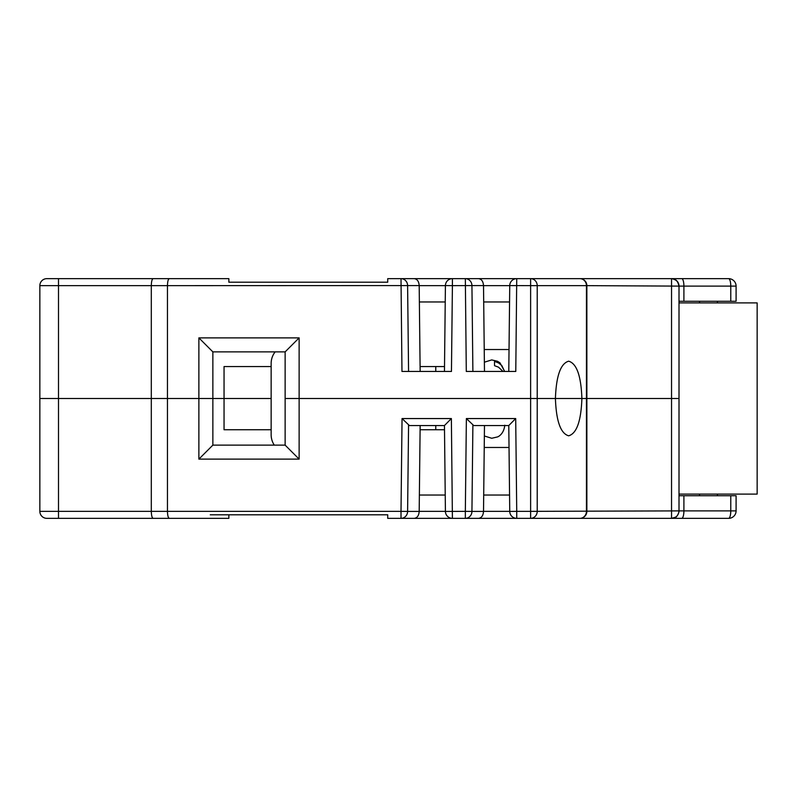 <?xml version="1.0" encoding="UTF-8"?>
<svg xmlns="http://www.w3.org/2000/svg" width="797" height="797" viewBox="0 0 797 797"><rect width="100%" height="100%" fill="white"/><g stroke="black" fill="none" stroke-linecap="round" stroke-linejoin="round"><path stroke-width="1.2" d="M285.137 445.134L212.859 445.134L212.859 398.5L198.871 398.5L212.859 398.5L212.859 351.866L285.137 351.866L285.137 445.134L299.134 459.122L299.134 398.5L555.419 398.5C556.216 421.115 560.63 433.548 568.659 435.81C576.679 433.548 581.093 421.115 581.89 398.5L530.623 398.5L530.623 278.651L516.735 278.651A6.994 6.994 0 0 0 509.741 285.585L537.218 285.645A6.994 6.595 -90 0 0 530.623 278.651L579.867 278.651A6.994 6.595 90 0 1 586.453 285.645L586.453 398.5L581.89 398.5C581.093 375.885 576.679 363.452 568.659 361.19C560.63 363.452 556.216 375.885 555.419 398.5L586.453 398.5L586.453 511.355A6.994 6.595 90 0 1 579.867 518.349A6.994 6.994 0 0 0 586.861 511.355L586.861 285.645L679.004 286.113A7.462 7.462 0 0 0 671.542 278.651L728.627 278.651A7.462 7.462 0 0 1 736.089 286.113L736.089 301.266L679.004 301.266M435.77 366.56L435.77 371.452L420.149 371.452L419.371 301.973L445.224 301.973M271.149 429.742L224.047 429.742L224.047 398.5L212.859 398.5L271.149 398.5L224.047 398.5L224.047 366.56L271.149 366.56M445.413 511.355L419.192 511.355C418.883 515.609 417.239 517.93 414.251 518.349L387.731 518.349L387.731 514.802L228.859 514.802L228.859 518.349L169.333 518.349C168.197 517.92 167.569 515.589 167.46 511.355L58.5 511.355L58.5 398.5L39.85 398.5L167.46 398.5L151.3 398.5L151.3 285.645C151.42 281.411 152.038 279.08 153.173 278.651L46.844 278.651A6.994 6.994 0 0 0 39.85 285.645L167.46 285.645L167.46 398.5L198.871 398.5L198.871 459.122L299.134 459.122M169.333 278.651C168.197 279.08 167.569 281.411 167.46 285.645L407.606 285.575A6.994 6.595 -90 0 0 401.011 278.651L387.731 278.651L387.731 282.198L228.859 282.198L228.859 278.651L153.173 278.651M483.52 285.575L471.934 285.575A6.994 6.595 -90 0 0 465.338 278.651L401.011 278.651L401.967 371.452L451.451 371.452L452.407 285.645L471.934 285.575L472.89 371.452M465.338 278.651L516.735 278.651L515.779 371.452L466.295 371.452L465.338 278.651M730.779 301.266L730.779 286.113L679.004 286.113A7.462 7.462 0 0 0 671.542 278.651C675.328 278.422 677.819 280.903 679.004 286.113L679.004 398.5L586.861 398.5L671.542 398.5L671.542 278.651L579.867 278.651A6.994 6.994 0 0 1 586.861 285.645A6.994 6.994 0 0 0 579.867 278.651M679.004 286.113C678.765 281.999 676.284 279.508 671.542 278.651L681.744 278.651A7.462 2.152 -90 0 1 683.906 286.113L683.906 301.266M228.859 282.198L387.731 282.198M484.476 371.452L483.699 301.973L509.552 301.973M509.731 511.355L483.52 511.355C483.211 515.609 481.557 517.93 478.579 518.349L516.735 518.349L516.735 511.355L530.623 511.355L530.623 518.349L728.627 518.349L671.542 518.349L671.542 398.5L679.004 398.5L679.004 510.887L530.623 511.355L530.623 398.5L285.137 398.5L299.134 398.5L299.134 337.878L198.871 337.878L198.871 398.5L167.46 398.5L167.46 511.355L401.011 511.355L401.011 518.349A6.994 6.595 -90 0 0 407.606 511.425L401.011 511.355L402.047 418.555L409.389 425.548L444.457 425.548L445.413 511.435A6.994 6.994 0 0 0 452.407 518.349L465.338 518.349A6.994 6.595 -90 0 0 471.934 511.425L465.338 511.355L466.375 418.555L473.717 425.548L508.785 425.548L515.699 418.555L516.735 511.355L509.741 511.435A6.994 6.994 0 0 0 516.735 518.349L537.308 518.349M198.871 337.878L212.859 351.866M299.134 337.878L285.137 351.866M484.227 349.534L509.024 349.534M444.507 366.56L420.089 366.56M717.43 302.9L717.43 301.266M483.699 301.973L483.52 285.615C483.211 281.391 481.557 279.07 478.579 278.651M39.85 285.645L39.85 511.355A6.994 6.994 0 0 0 46.844 518.349L169.333 518.349M419.371 301.973L419.192 285.615C418.883 281.391 417.239 279.07 414.251 278.651M730.779 286.113A7.462 2.152 -90 0 0 728.627 278.651A7.462 7.462 0 0 1 736.089 286.113L730.779 286.113M679.004 495.734L736.089 495.734L736.089 510.887A7.462 7.462 0 0 1 728.627 518.349A7.462 2.152 90 0 0 730.779 510.887L736.089 510.887M435.77 425.548L435.77 429.742M58.5 278.651L58.5 398.5L151.3 398.5L151.3 511.355C151.42 515.589 152.038 517.92 153.173 518.349M49.175 518.349L46.844 518.349A6.994 6.994 0 0 1 39.85 511.355A6.994 6.994 0 0 0 46.844 518.349A6.994 6.994 0 0 1 39.85 511.355L58.5 511.355L58.5 518.349M478.579 518.349L465.338 518.349L465.338 511.355L445.413 511.435M414.251 518.349L452.407 518.349L451.371 418.555L444.457 425.548M210.259 514.802L387.731 514.802M484.227 447.466L509.024 447.466M212.859 445.134L198.871 459.122M717.43 495.734L717.43 494.1M483.52 511.385L483.699 495.027L509.552 495.027M484.476 425.548L483.699 495.027M419.192 511.385L419.371 495.027L445.224 495.027M420.149 425.548L419.371 495.027M420.099 429.742L444.507 429.742M679.004 510.887C679.423 512.312 676.384 517.841 675.517 517.193L671.542 518.349C676.075 517.901 678.556 515.41 679.004 510.887L730.779 510.887L730.779 495.734M274.298 445.134A18.65 18.65 0 0 1 271.149 434.773L271.149 363.422A18.65 18.65 0 0 1 275.164 351.866M502.997 371.452L498.504 367.168L494.529 365.684L494.529 361.41L498.563 362.934L501.831 365.604L504.621 371.452M494.529 363.173L494.529 361.41M679.004 302.9L757.15 302.9L757.15 494.1L679.004 494.1M419.192 285.575L407.606 285.575L408.562 371.452M445.413 285.565L452.407 285.645L452.407 278.651A6.994 6.994 0 0 0 445.413 285.565L444.457 371.452M699.557 301.266L699.557 302.9M483.52 285.645L509.731 285.645M530.623 518.349A6.994 6.595 -90 0 0 537.218 511.355L537.218 285.645L586.861 285.645M419.192 285.645L445.413 285.645M683.906 495.734L683.906 510.887A7.462 2.152 90 0 1 681.744 518.349M472.89 425.14L471.934 511.425L483.52 511.425M699.557 495.734L699.557 494.1M579.867 518.349A6.994 6.994 0 0 0 586.861 511.355M515.699 418.555L466.375 418.555M451.371 418.555L402.047 418.555M408.562 425.14L407.606 511.425L419.192 511.425M509.741 285.565L508.785 371.432M509.741 511.435L508.785 425.548M504.7 371.452L499.978 362.854L497.477 361.26L491.729 359.925L484.367 362.197M504.79 425.209C503.754 434.734 497.477 437.025 497.477 436.935L491.729 438.27L484.357 435.989"/></g></svg>
